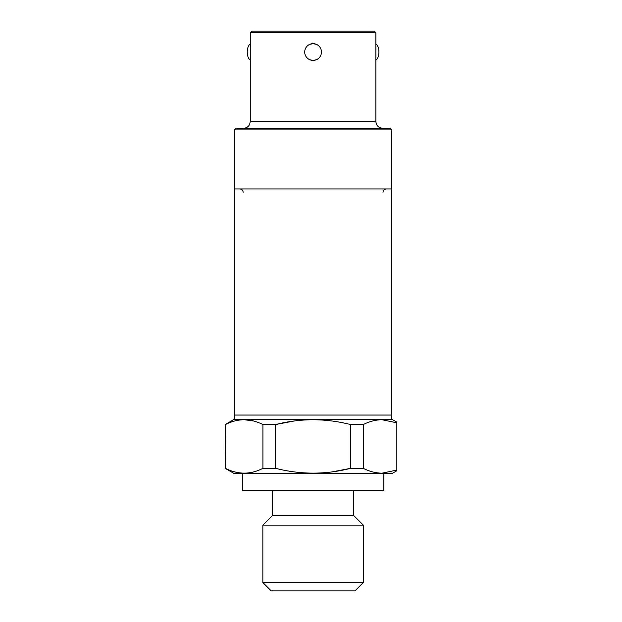<?xml version="1.0" encoding="UTF-8"?>
<svg xmlns="http://www.w3.org/2000/svg" width="622" height="622" viewBox="0 0 622 622"><rect width="100%" height="100%" fill="white"/><g stroke="black" fill="none" stroke-linecap="round" stroke-linejoin="round"><path stroke-width="0.93" d="M234.377 419.236L234.377 188.948L391.806 188.948L391.806 415.045L234.377 415.045L391.806 415.045L391.806 419.236L234.377 419.236L225.164 424.554L225.475 468.343L225.164 424.554M363.334 582.526L354.96 590.9L271.223 590.9L262.849 582.526L363.334 582.526L363.334 525.162L262.849 525.162L262.849 582.526M353.708 490.416L353.708 515.537L272.475 515.537L262.849 525.162M383.852 473.661L383.852 490.416L242.331 490.416L242.331 473.661M396.836 470.761L391.806 473.661L234.377 473.661L225.164 468.343M363.264 468.343L363.264 424.554C369.375 421.428 375.618 419.819 381.986 419.718L396.836 422.812L396.836 470.084L381.986 473.179C375.618 473.078 369.375 471.468 363.264 468.343L350.544 468.343C325.71 474.726 300.745 474.726 275.639 468.343L262.919 468.343C250.51 474.726 238.024 474.726 225.475 468.343M225.475 424.554C237.892 418.171 250.371 418.171 262.919 424.554L262.919 468.343M294.035 421.016L275.639 424.554L262.919 424.554M275.639 468.343L275.639 424.554C300.473 418.171 325.438 418.171 350.544 424.554L350.544 468.343L332.148 471.88M363.264 424.554L350.544 424.554M253.597 420.985L244.197 419.718M251.848 472.339L253.566 471.927M375.898 32.772L250.285 32.772L251.964 31.1L374.226 31.1L375.898 32.772L375.898 121.539C376.294 125.605 378.526 127.844 382.6 128.241M316.334 44.317L313.091 43.664L309.849 44.317M309.849 59.759L313.091 60.412L316.334 59.759M250.285 43.991A8.374 4.191 90 0 0 247.261 52.038A8.374 4.191 90 0 0 250.285 60.077M375.898 60.077A8.374 4.191 -90 0 0 378.922 52.038A8.374 4.191 -90 0 0 375.898 43.991M304.718 52.038A8.374 8.374 0 0 1 313.091 43.664A8.374 8.374 0 0 1 321.465 52.038A8.374 8.374 0 0 1 313.091 60.412A8.374 8.374 0 0 1 304.718 52.038M390.134 128.241L236.049 128.241L234.377 129.912L391.806 129.912L390.134 128.241M234.377 129.912L234.377 188.948L391.806 188.948L391.806 129.912M243.591 128.241C246.304 128.132 248.31 126.88 249.601 124.486L250.285 121.539L375.898 121.539M272.475 490.416L272.475 515.537M391.806 419.236L396.836 422.136M353.708 515.537L363.334 525.162M383.012 192.299C383.214 190.262 384.334 189.15 386.363 188.948M243.171 192.299C242.969 190.262 241.857 189.15 239.82 188.948M250.285 121.539L250.285 32.772"/></g></svg>
